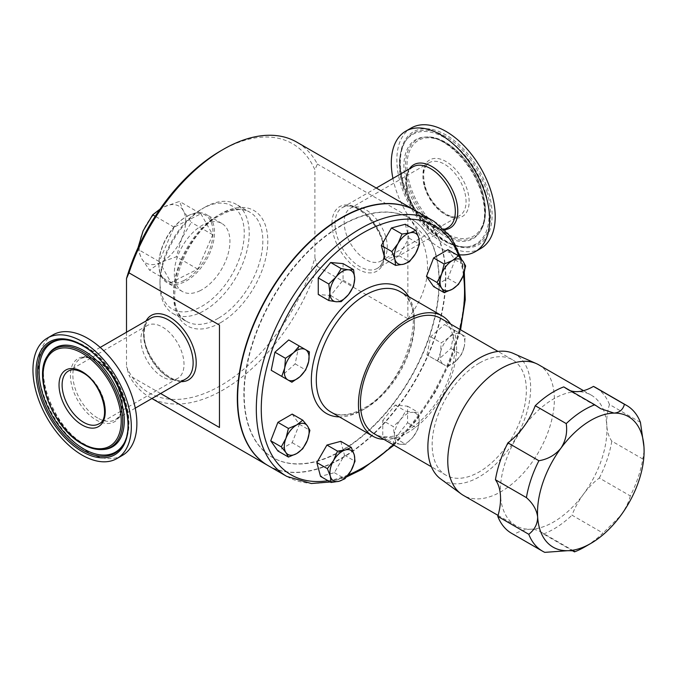 <?xml version="1.0" encoding="UTF-8"?>
<svg xmlns="http://www.w3.org/2000/svg" width="678" height="678" viewBox="0 0 678 678"><rect width="100%" height="100%" fill="white"/><g stroke="black" fill="none" stroke-linecap="round" stroke-linejoin="round"><path stroke-width="0.51" stroke-dasharray="3.39 2.54" d="M385.655 236.597A30.502 17.611 -120 0 0 350.475 208.18A30.502 17.611 -120 0 0 345.788 232.596A30.502 17.611 -120 0 0 380.968 261.013A30.502 17.611 -120 0 0 385.655 236.597M162.449 376.858A30.502 17.611 60 0 1 142.524 349.984A30.502 17.611 60 0 1 147.202 325.542A30.502 17.611 60 0 1 162.449 327.05A30.502 17.611 60 0 1 182.374 353.924A30.502 17.611 60 0 1 177.704 378.366A30.502 17.611 60 0 1 162.449 376.858M513.271 353.391A72.673 41.96 -60 0 1 522.018 425.716A72.673 41.96 -60 0 1 456.803 483.838A72.673 41.96 -60 0 1 440.742 479.015M538.756 364.823A75.368 43.519 -60 0 1 544.485 440.725A75.368 43.519 -60 0 1 477.787 498.898A75.368 43.519 -60 0 1 463.379 495.372M640.439 422.369L609.454 404.486A52.587 30.357 120 0 0 606.785 425.352A75.368 43.519 120 0 0 591.309 395.164A75.368 43.519 120 0 0 576.91 391.638A75.368 43.519 120 0 0 523.747 426.716A75.368 43.519 120 0 0 500.457 495.516A75.368 43.519 120 0 0 515.933 525.713A75.368 43.519 120 0 0 530.332 529.238A75.368 43.519 120 0 0 583.495 494.152A75.368 43.519 120 0 0 606.785 425.352A52.587 30.357 120 0 0 611.81 441.132L642.795 459.023A84.14 48.579 -60 0 1 630.311 495.915L599.327 478.024A52.587 30.357 120 0 0 583.495 494.152A52.587 30.357 120 0 0 571.995 515.17L602.979 533.061A84.14 48.579 -60 0 1 584.606 547.019M630.311 495.915C628.904 501.788 625.692 508.356 620.675 515.619L602.979 533.061M644.1 450.921L642.795 459.023M572.707 550.85L543.493 533.976A52.587 30.357 120 0 0 540.383 531.696A52.587 30.357 120 0 0 530.332 529.238A52.587 30.357 120 0 0 513.805 534.467L544.79 552.358M415.199 210.502A147.236 85.013 -60 0 1 437.573 328.542A147.236 85.013 -60 0 1 341.424 458.15A147.236 85.013 -60 0 1 267.963 465.532M160.601 393.503L128.989 375.248A147.236 85.013 120 0 0 149.567 397.172A147.236 85.013 120 0 0 223.181 389.884A147.236 85.013 120 0 0 317.38 266.479L314.906 257.911A143.736 82.987 -60 0 1 220.706 385.587A143.736 82.987 -60 0 1 126.506 366.679L128.989 375.248M204.595 207.4A63.105 36.434 120 0 0 204.595 207.409A63.105 36.434 120 0 0 159.974 284.692A63.105 36.434 120 0 0 173.043 313.575A63.105 36.434 120 0 0 204.595 310.448A63.105 36.434 120 0 0 245.817 254.843A63.105 36.434 120 0 0 236.147 204.281A63.105 36.434 120 0 0 204.595 207.4L202.112 208.832A59.596 34.409 -60 0 1 244.258 233.164A59.596 34.409 -60 0 1 202.112 306.159A59.596 34.409 -60 0 1 159.974 281.828A59.596 34.409 -60 0 1 202.112 208.832L204.595 207.409M220.706 150.872A143.736 82.987 -60 0 1 314.906 169.78L317.38 164.076A147.236 85.013 120 0 0 296.803 142.151M411.258 127.989A69.554 40.155 -120 0 0 400.579 183.67A69.554 40.155 -120 0 0 480.812 248.462M392.918 178.416A69.554 40.155 -120 0 0 395.028 186.874A69.554 40.155 -120 0 0 460.116 254.835M122.464 455.353A69.554 40.155 60 0 1 87.691 451.904A69.554 40.155 60 0 1 42.248 390.613A69.554 40.155 60 0 1 52.909 334.881M200.256 290.616A39.332 22.713 -60 0 1 182.45 291.557A39.332 22.713 -60 0 1 176.788 258.843A39.332 22.713 -60 0 1 203.968 224.376A39.332 22.713 -60 0 1 221.782 223.435A39.332 22.713 -60 0 1 227.444 256.148A39.332 22.713 -60 0 1 200.256 290.616M188.552 215.477A39.332 22.713 120 0 0 186.696 216.477A39.332 22.713 120 0 0 158.881 264.649A39.332 22.713 120 0 0 167.025 282.658A39.332 22.713 120 0 0 184.84 281.709A39.332 22.713 120 0 0 212.019 247.25A39.332 22.713 120 0 0 206.366 214.528A39.332 22.713 120 0 0 188.552 215.477M184.145 280.395A38.282 22.103 -60 0 1 158.881 263.793A38.282 22.103 -60 0 1 185.95 216.909A38.282 22.103 -60 0 1 187.764 215.935A38.282 22.103 -60 0 1 212.96 234.656A38.282 22.103 -60 0 1 184.145 280.395M450.599 324.042A69.41 40.078 -60 0 1 407.529 432.767A69.41 40.078 -60 0 1 383.985 439.412M415.36 210.595A147.236 85.013 -60 0 1 437.929 328.576A147.236 85.013 -60 0 1 341.737 458.328A147.236 85.013 -60 0 1 268.115 465.616M341.737 450.743A137.948 79.648 -60 0 1 272.768 457.574A137.948 79.648 -60 0 1 251.614 347.034A137.948 79.648 -60 0 1 341.737 225.469A137.948 79.648 -60 0 1 410.715 218.638A137.948 79.648 -60 0 1 431.861 329.177A137.948 79.648 -60 0 1 341.737 450.743M341.424 225.291A137.948 79.648 120 0 0 251.309 346.856A137.948 79.648 120 0 0 272.454 457.396A137.948 79.648 120 0 0 341.424 450.565A137.948 79.648 120 0 0 431.547 329A137.948 79.648 120 0 0 410.402 218.46A137.948 79.648 120 0 0 341.424 225.291M479.253 363.12A66.605 38.46 120 0 0 435.742 421.809A66.605 38.46 120 0 0 445.946 475.185A66.605 38.46 120 0 0 479.253 471.888A66.605 38.46 120 0 0 522.772 413.19A66.605 38.46 120 0 0 512.56 359.815A66.605 38.46 120 0 0 479.253 363.12M440.827 318.406A66.605 38.46 -60 0 1 451.04 371.781A66.605 38.46 -60 0 1 407.529 430.479A66.605 38.46 -60 0 1 374.222 433.776M288.743 339.941L298.862 345.78L295.159 363.883L281.336 376.146L291.879 382.231M426.954 354.874L430.657 336.771L444.48 324.516L454.599 330.356L450.895 348.458L437.073 360.721L426.954 354.874L443.658 364.527A17.526 10.119 -60 0 1 440.454 352.552A17.526 10.119 -60 0 1 449.217 337.373L441.2 342.865L440.454 352.552L437.496 360.959M292.193 414.089L299.354 424.267L292.193 442.709L277.887 450.972M343.051 263.615L343.051 280.141L330.652 295.566L318.262 294.455M382.765 420.513L395.164 405.097L407.554 406.198L407.554 422.725L395.164 438.149L382.765 437.039L382.765 420.513L393.308 426.598L394.418 435.505A17.526 10.119 -60 0 1 400.613 419.529A17.526 10.119 -60 0 1 413.012 412.377L405.707 411.182L400.613 419.529L393.308 426.598M405.283 224.265L408.987 238.088L398.867 255.623L385.045 259.327M340.771 441.336L344.475 455.158L334.356 472.685L320.533 476.388M447.929 249.69L455.082 259.869L447.929 278.311L433.615 286.574M138.024 247.724L137.736 249.19L141.583 258.488A32.883 18.984 -60 0 0 160.898 262.284L176.373 256.784L181.763 238.393L191.315 222.401L183.323 210.705L179.475 201.408L164.008 206.909A32.883 18.984 120 0 0 143.134 230.8A32.883 18.984 120 0 0 141.583 258.488L149.584 270.183L160.898 262.284A32.883 18.984 120 0 0 181.763 238.393A32.883 18.984 120 0 0 183.323 210.705A32.883 18.984 120 0 0 164.008 206.909L160 209.146M200.9 213.782L212.739 234.766L197.79 269.149L171.009 282.548L159.161 261.564L174.11 227.181L200.9 213.782L179.475 201.408M171.009 282.548L149.584 270.183M197.79 269.149L176.373 256.784M159.161 261.564L137.736 249.19M174.11 227.181L155.228 216.274M212.739 234.766L191.315 222.401M126.506 332.228L126.506 366.679M314.906 257.911L314.906 169.78M219.469 427.487L219.469 325.076M317.38 266.479L407.859 318.719L407.859 216.307L317.38 164.076M407.859 318.719C434.115 284.582 434.115 250.445 407.859 216.307M343.051 280.141L353.594 286.235M330.652 295.566L341.195 301.651M292.193 442.709L302.744 448.794M299.354 424.267L309.897 430.352M400.613 444.319A17.526 10.119 -60 0 1 394.418 435.505L393.308 443.124L400.613 444.319L405.707 444.234L413.012 437.166A17.526 10.119 -60 0 1 400.613 444.319M419.207 421.191A17.526 10.119 -60 0 1 413.012 437.166L418.097 428.818L419.207 421.191A17.526 10.119 120 0 0 413.012 412.377L418.097 412.292L419.207 421.191M382.765 437.039L393.308 443.124M395.164 438.149L405.707 444.234M407.554 422.725L418.097 428.818M407.554 406.198L418.097 412.292M395.164 405.097L405.707 411.182M455.633 361.315A17.526 10.119 -60 0 1 443.658 364.527L447.616 366.806L455.633 361.315L461.438 354.543L464.396 346.136A17.526 10.119 -60 0 1 455.633 361.315M461.193 334.161A17.526 10.119 -60 0 1 464.396 346.136L465.142 336.449L461.193 334.161A17.526 10.119 120 0 0 449.217 337.373L455.023 330.601L461.193 334.161M437.073 360.721L447.616 366.806M450.895 348.458L461.438 354.543M454.599 330.356L465.142 336.449M444.48 324.516L455.023 330.601M430.657 336.771L441.2 342.865M398.867 255.623L409.41 261.708M408.987 238.088L419.529 244.182M298.862 345.78L309.405 351.874M295.159 363.883L305.702 369.968M334.356 472.685L344.899 478.778M344.475 455.158L355.018 461.243M599.327 478.024A84.14 48.579 120 0 0 611.81 441.132M609.454 404.486A84.14 48.579 120 0 0 595.691 387.57M563.749 386.892A52.587 30.357 120 0 0 566.859 389.172A52.587 30.357 120 0 0 570.393 390.731M511.551 533.298A84.14 48.579 120 0 0 513.805 534.467M543.493 533.976A84.14 48.579 120 0 0 571.995 515.17M455.082 259.869L465.633 265.954M447.929 278.311L458.472 284.396M464.43 191.111A30.502 17.611 -120 0 0 429.25 162.703A30.502 17.611 -120 0 0 424.564 187.12A30.502 17.611 -120 0 0 459.752 215.528A30.502 17.611 -120 0 0 464.43 191.111M424.682 186.086A32.671 18.865 -120 0 0 454.862 217.977A32.671 18.865 -120 0 0 467.388 190.365A32.671 18.865 -120 0 0 437.217 158.474A32.671 18.865 -120 0 0 424.682 186.086M147.202 325.542L68.427 371.019A30.502 17.611 60 0 1 83.674 372.536A30.502 17.611 60 0 1 103.598 399.41A30.502 17.611 60 0 1 98.92 423.852L177.704 378.366M218.231 318.321A63.105 36.434 -60 0 1 186.679 321.448A63.105 36.434 -60 0 1 177 270.878A63.105 36.434 -60 0 1 218.231 215.273A63.105 36.434 -60 0 1 249.775 212.146A63.105 36.434 -60 0 1 259.454 262.717A63.105 36.434 -60 0 1 218.231 318.321M220.706 322.618A66.605 38.46 120 0 0 267.802 241.037A66.605 38.46 120 0 0 220.706 213.841A66.605 38.46 120 0 0 173.61 295.422A66.605 38.46 120 0 0 220.706 322.618M335.034 223.689A35.053 20.238 60 0 1 342.297 207.646A35.053 20.238 60 0 1 369.307 217.036A35.053 20.238 60 0 1 384.612 252.318A35.053 20.238 60 0 1 377.349 268.361A35.053 20.238 60 0 1 350.331 258.971A35.053 20.238 60 0 1 335.034 223.689M150.821 318.185A35.053 20.238 -120 0 0 143.567 334.237A35.053 20.238 -120 0 0 158.864 369.518A35.053 20.238 -120 0 0 185.882 378.909C173.585 388.825 142.744 357.535 144.202 333.347C144.397 325.669 146.601 320.618 150.821 318.185M331.957 223.689A37.231 21.493 -120 0 0 358.281 269.293A37.231 21.493 -120 0 0 384.612 254.089A37.231 21.493 -120 0 0 358.281 208.493A37.231 21.493 -120 0 0 331.957 223.689M181.153 381.638A37.231 21.493 60 0 1 143.567 332.457A37.231 21.493 60 0 1 146.092 320.914M409.936 184.611A55.24 31.891 -120 0 0 460.955 238.529A55.24 31.891 -120 0 0 482.143 191.849A55.24 31.891 -120 0 0 431.123 137.931A55.24 31.891 -120 0 0 409.936 184.611M408.487 184.874A56.537 32.637 -120 0 0 443.658 233.664A56.537 32.637 -120 0 0 480.88 230.376A56.537 32.637 -120 0 0 482.38 192.281A56.537 32.637 -120 0 0 426.954 136.973A56.537 32.637 -120 0 0 408.487 184.874M406.953 185.467A57.198 33.019 -120 0 0 442.539 234.825A57.198 33.019 -120 0 0 480.194 231.503A57.198 33.019 -120 0 0 481.711 192.959A57.198 33.019 -120 0 0 425.64 137.007A57.198 33.019 -120 0 0 406.953 185.467M485.677 193.357A63.257 36.527 -120 0 0 446.319 138.753A63.257 36.527 -120 0 0 404.664 142.431A63.257 36.527 -120 0 0 402.995 185.069A63.257 36.527 -120 0 0 465.015 246.953A63.257 36.527 -120 0 0 485.677 193.357M487.211 192.764A63.918 36.909 -120 0 0 447.438 137.592A63.918 36.909 -120 0 0 405.351 141.312A63.918 36.909 -120 0 0 403.656 184.391A63.918 36.909 -120 0 0 466.328 246.919A63.918 36.909 -120 0 0 487.211 192.764M403.418 183.95A65.215 37.654 -120 0 0 463.642 247.606A65.215 37.654 -120 0 0 488.652 192.501A65.215 37.654 -120 0 0 428.428 128.854A65.215 37.654 -120 0 0 403.418 183.95M409.385 168.907A36.485 21.069 -120 0 0 408.131 193.959A36.485 21.069 -120 0 0 444.768 229.605M413.004 166.822A35.053 20.238 -120 0 0 407.622 194.883A35.053 20.238 -120 0 0 448.056 227.537C438.225 235.037 414.097 216.536 408.283 194.12C404.808 180.17 406.385 171.076 413.004 166.822M101.217 449.573A56.537 32.637 60 0 1 82.741 444.132A56.537 32.637 60 0 1 47.291 356.17M102.531 449.539A57.198 33.019 60 0 1 83.843 444.039A57.198 33.019 60 0 1 47.977 355.052C33.663 374.341 55.198 429.106 84.581 444.183C91.115 447.895 97.107 449.684 102.531 449.539M62.503 339.627A63.257 36.527 60 0 1 63.164 339.602A63.257 36.527 60 0 1 83.843 345.687A63.257 36.527 60 0 1 123.506 444.115A63.257 36.527 60 0 1 123.159 444.675M61.851 339.627A63.918 36.909 60 0 1 82.741 345.78A63.918 36.909 60 0 1 122.82 445.243L123.506 444.115C140.032 419.741 116.624 363.052 84.581 345.839C77.199 341.576 70.054 339.492 63.164 339.602L61.851 339.627M96.2 360.416A36.485 21.069 60 0 1 121.998 405.097A36.485 21.069 60 0 1 96.2 419.996A36.485 21.069 60 0 1 70.402 375.307A36.485 21.069 60 0 1 96.2 360.416M97.64 417.995A35.053 20.238 60 0 1 74.741 387.104A35.053 20.238 60 0 1 80.114 359.009A35.053 20.238 60 0 1 97.64 360.747A35.053 20.238 60 0 1 120.548 391.638A35.053 20.238 60 0 1 115.175 419.733A35.053 20.238 60 0 1 97.64 417.995M327.999 480.702A143.736 82.987 120 0 0 348.178 474.947M434.047 221.384A147.236 85.013 -60 0 1 456.616 339.373A147.236 85.013 -60 0 1 360.425 469.117A147.236 85.013 -60 0 1 286.811 476.414M365.383 408.436A69.41 40.078 120 0 0 410.732 347.272A69.41 40.078 120 0 0 400.096 291.65C429.691 303.608 406.325 386.782 363.637 408.258C350.272 415.58 339.288 416.784 330.678 411.877A69.41 40.078 120 0 0 365.383 408.436M408.783 296.667A72.919 42.095 -60 0 1 362.908 409.868A72.919 42.095 -60 0 1 339.373 416.894M393.291 444.785A143.736 82.987 120 0 0 459.896 329.415M463.438 275.065A143.736 82.987 120 0 0 458.837 256.182M380.968 261.013L459.752 215.528C451.438 222.011 430.293 205.951 425.233 186.357C422.233 174.187 423.572 166.296 429.25 162.703L350.475 208.18M498.067 515.399L515.933 525.713M151.906 398.52L149.567 397.172M173.043 313.575L186.679 321.448C159.923 310.804 181.102 234.961 219.977 215.451C232.113 208.816 242.046 207.714 249.775 212.146L236.147 204.281M159.974 281.828L159.974 284.692M376.273 188.026L342.297 207.646C354.586 197.73 385.426 229.011 383.977 253.199C383.782 260.886 381.57 265.937 377.349 268.361L444.666 229.503M482.49 192.018C486.99 207.782 486.448 220.57 480.88 230.376L483.287 223.986C485.431 215.418 484.812 205.281 481.448 193.569C473.371 163.661 444.395 135.38 425.64 137.007L426.954 136.973C447.234 135.71 474.422 163.051 482.49 192.018M402.724 185.679C397.639 168.924 398.283 154.508 404.664 142.431L405.351 141.312C399.266 151.872 398.74 166.144 403.774 184.128C412.843 217.257 444.48 248.555 466.328 246.919L465.015 246.953C437.954 246.656 412.122 216.528 402.724 185.679M135.253 408.139L115.175 419.733C129.905 414.046 118.226 371.688 96.556 360.857C89.81 357.187 84.326 356.569 80.114 359.009L100.2 347.416M182.45 291.557L167.025 282.658M158.881 263.793L158.881 264.649M185.95 216.909L186.696 216.477M330.211 481.982L346.534 476.965M445.946 475.185L431.42 466.795M512.56 359.815L498.025 351.424M393.977 445.183L416.173 420.623L435.335 392.147L450.412 361.306L460.582 329.813M464.32 272.327L461.549 259.377M221.782 223.435L206.366 214.528M583.521 390.664L591.309 395.164M540.383 531.696L574.198 551.222M566.859 389.172L600.674 408.698"/><path stroke-width="1.02" d="M498.067 515.399L463.379 495.372A75.368 43.519 -60 0 1 461.125 493.898L440.742 479.015A72.673 41.96 -60 0 1 438.335 405.224A72.673 41.96 -60 0 1 501.703 351.162A72.673 41.96 -60 0 1 513.271 353.391L536.349 363.603A75.368 43.519 -60 0 1 538.756 364.823L583.521 390.664M461.125 493.898A75.368 43.519 -60 0 1 458.633 417.368A75.368 43.519 -60 0 1 524.357 361.298A75.368 43.519 -60 0 1 536.349 363.603M570.393 390.731A52.587 30.357 120 0 0 576.91 391.638A52.587 30.357 120 0 0 593.436 386.401L624.421 404.291A84.14 48.579 -60 0 1 626.675 405.461A84.14 48.579 -60 0 1 640.439 422.369L643.964 446.819A75.368 43.519 120 0 0 614.09 413.105A75.368 43.519 120 0 0 560.926 448.183A75.368 43.519 120 0 0 537.646 516.992A75.368 43.519 120 0 0 567.52 550.706A75.368 43.519 120 0 0 590.801 543.442A75.368 43.519 120 0 0 620.675 515.619A75.368 43.519 120 0 0 644.1 451.133A75.368 43.519 120 0 0 643.964 446.819L644.1 450.921M590.801 543.442L584.606 547.019A84.14 48.579 -60 0 1 574.478 551.867C575.147 551.002 572.834 550.612 567.52 550.706L544.79 552.358A84.14 48.579 -60 0 1 542.536 551.189A84.14 48.579 -60 0 1 528.772 534.281L497.788 516.39A52.587 30.357 120 0 0 500.457 495.516A52.587 30.357 120 0 0 495.432 479.736L526.416 497.627A84.14 48.579 -60 0 1 538.9 460.735L507.915 442.844A52.587 30.357 120 0 0 523.747 426.716A52.587 30.357 120 0 0 535.247 405.707L566.232 423.597A84.14 48.579 -60 0 1 594.733 404.783L600.674 408.698L614.09 413.105C619.523 412.622 622.972 409.69 624.421 404.291M538.9 460.735C547.883 459.235 555.231 455.057 560.926 448.183C565.766 440.759 567.528 432.564 566.232 423.597M528.772 534.281C534.645 529.721 537.603 523.958 537.646 516.992C536.705 509.848 532.967 503.398 526.416 497.627M267.963 465.532A147.236 85.013 -60 0 1 267.81 465.439A147.236 85.013 -60 0 1 245.241 347.458A147.236 85.013 -60 0 1 341.424 217.706A147.236 85.013 -60 0 1 415.046 210.417A147.236 85.013 -60 0 1 415.199 210.502M128.989 272.844L126.506 278.548A143.736 82.987 -60 0 1 220.706 150.872L223.181 149.44A147.236 85.013 120 0 0 128.989 272.844L219.469 325.076L219.469 427.487L160.601 393.503M415.046 210.417L296.803 142.151A147.236 85.013 120 0 0 223.181 149.44L220.706 150.872M460.116 254.835A69.554 40.155 -120 0 0 475.261 251.665L480.812 248.462A69.554 40.155 -120 0 0 491.491 192.781A69.554 40.155 -120 0 0 411.258 127.989L405.707 131.201A69.554 40.155 -120 0 0 392.918 178.416M475.261 251.665A69.554 40.155 -120 0 0 485.94 195.993A69.554 40.155 -120 0 0 405.707 131.201M82.14 341.534A69.554 40.155 60 0 1 127.574 402.825A69.554 40.155 60 0 1 116.913 458.557A69.554 40.155 60 0 1 82.14 455.116A69.554 40.155 60 0 1 36.697 393.825A69.554 40.155 60 0 1 47.358 338.085A69.554 40.155 60 0 1 82.14 341.534M47.358 338.085L52.909 334.881A69.554 40.155 60 0 1 87.691 338.33A69.554 40.155 60 0 1 133.125 399.622A69.554 40.155 60 0 1 122.464 455.353L116.913 458.557M383.985 439.412A69.41 40.078 -60 0 1 372.824 436.2A69.41 40.078 -60 0 1 362.179 380.578A69.41 40.078 -60 0 1 407.529 319.414A69.41 40.078 -60 0 1 442.234 315.973A69.41 40.078 -60 0 1 450.599 324.042M286.811 476.414L268.115 465.616A147.236 85.013 -60 0 1 245.546 347.636A147.236 85.013 -60 0 1 341.737 217.884A147.236 85.013 -60 0 1 415.36 210.595L434.047 221.384A147.236 85.013 -60 0 0 360.425 228.681A147.236 85.013 -60 0 0 264.242 358.425A147.236 85.013 -60 0 0 286.811 476.414L311.338 483.516L330.211 481.982M431.42 466.795L374.222 433.776A66.605 38.46 -60 0 1 364.01 380.4A66.605 38.46 -60 0 1 407.529 321.703A66.605 38.46 -60 0 1 440.827 318.406L498.025 351.424M281.336 376.146L271.217 370.298L274.921 352.196L288.743 339.941L299.286 346.026L293.481 352.797A17.526 10.119 -60 0 1 305.456 349.585A17.526 10.119 -60 0 1 308.659 361.56A17.526 10.119 -60 0 1 299.896 376.739L305.702 369.968L308.659 361.56L309.405 351.874L299.286 346.026M288.43 457.057L296.693 453.565A17.526 10.119 -60 0 1 285.955 452.607L288.43 457.057L277.887 450.972L270.725 440.793L277.887 422.352L292.193 414.089L302.744 420.174L296.693 424.945A17.526 10.119 -60 0 1 307.422 425.903A17.526 10.119 -60 0 1 307.422 440.217L309.897 430.352L307.422 425.903L302.744 420.174M328.805 300.54L336.11 301.735A17.526 10.119 120 0 1 329.906 292.921A17.526 10.119 -60 0 1 336.11 276.946L328.805 284.014L329.906 292.921L328.805 300.54L318.262 294.455L318.262 277.929L330.652 262.513L343.051 263.615L353.594 269.708L348.5 269.793A17.526 10.119 -60 0 1 354.696 278.607A17.526 10.119 -60 0 1 348.5 294.583A17.526 10.119 -60 0 1 336.11 301.735L341.195 301.651L348.5 294.583L353.594 286.235L354.696 278.607L353.594 269.708M395.588 265.412L385.045 259.327L381.333 245.495L391.46 227.969L405.283 224.265L415.826 230.351L410.021 232.842A17.526 10.119 -60 0 1 418.784 237.902A17.526 10.119 -60 0 1 415.572 253.58A17.526 10.119 -60 0 1 403.605 264.2A17.526 10.119 -60 0 1 394.842 259.14L395.588 265.412L403.605 264.2L409.41 261.708L415.572 253.58L419.529 244.182L418.784 237.902L415.826 230.351M331.076 482.482L339.093 481.27L344.899 478.778L351.068 470.651A17.526 10.119 -60 0 1 339.093 481.27A17.526 10.119 -60 0 1 330.33 476.21L331.076 482.482L320.533 476.388L316.829 462.565L326.949 445.039L340.771 441.336L351.314 447.421L345.509 449.912A17.526 10.119 -60 0 1 354.28 454.972L351.314 447.421M444.158 292.659L433.615 286.574L426.462 276.395L433.615 257.954L447.929 249.69L458.472 255.776L452.421 260.547L444.158 264.039L441.692 273.895L437.005 282.48L441.692 288.209L444.158 292.659L452.421 289.167L458.472 284.396L463.159 275.819L465.633 265.954L463.159 261.505L458.472 255.776M160 209.146L152.686 214.807L143.134 230.8L138.024 247.724M155.228 216.274L152.686 214.807M126.506 278.548L126.506 332.228M336.11 276.946A17.526 10.119 -60 0 1 348.5 269.793L341.195 268.598L336.11 276.946M330.652 262.513L341.195 268.598M318.262 277.929L328.805 284.014M285.955 438.293A17.526 10.119 -60 0 1 296.693 424.945L288.43 428.437L285.955 438.293L281.277 446.878L285.955 452.607A17.526 10.119 -60 0 1 285.955 438.293M296.693 453.565A17.526 10.119 120 0 0 307.422 440.217L302.744 448.794L296.693 453.565M277.887 422.352L288.43 428.437M270.725 440.793L281.277 446.878M398.045 243.461A17.526 10.119 -60 0 1 410.021 232.842L402.003 234.054L398.045 243.461A17.526 10.119 120 0 0 394.842 259.14L391.884 251.589L398.045 243.461M391.46 227.969L402.003 234.054M381.333 245.495L391.884 251.589M284.718 367.976A17.526 10.119 -60 0 1 293.481 352.797L285.463 358.289L284.718 367.976L281.76 376.392L287.93 379.951A17.526 10.119 -60 0 1 284.718 367.976M287.93 379.951A17.526 10.119 120 0 0 299.896 376.739L291.879 382.231L287.93 379.951M274.921 352.196L285.463 358.289M271.217 370.298L281.76 376.392M333.542 460.531A17.526 10.119 -60 0 1 345.509 449.912L337.491 451.124L333.542 460.531L327.372 468.651L330.33 476.21A17.526 10.119 -60 0 1 333.542 460.531M351.068 470.651A17.526 10.119 120 0 0 354.28 454.972L355.018 461.243L351.068 470.651M326.949 445.039L337.491 451.124M316.829 462.565L327.372 468.651M626.675 405.461L595.691 387.57A84.14 48.579 120 0 0 593.436 386.401M594.733 404.783L563.749 386.892A84.14 48.579 120 0 0 535.247 405.707M507.915 442.844A84.14 48.579 120 0 0 495.432 479.736M497.788 516.39A84.14 48.579 120 0 0 511.551 533.298L542.536 551.189M574.198 551.222L574.478 551.867L572.707 550.85M426.462 276.395L437.005 282.48M433.615 257.954L444.158 264.039M463.159 275.819A17.526 10.119 -60 0 1 452.421 289.167A17.526 10.119 -60 0 1 441.692 288.209A17.526 10.119 -60 0 1 441.692 273.895A17.526 10.119 120 0 1 452.421 260.547A17.526 10.119 -60 0 1 463.159 261.505A17.526 10.119 -60 0 1 463.159 275.819M83.674 422.335A30.502 17.611 60 0 1 63.749 395.46A30.502 17.611 60 0 1 68.427 371.019C71.995 368.925 76.716 369.468 82.589 372.637C101.514 382.061 111.59 419.131 98.92 423.852A30.502 17.611 60 0 1 83.674 422.335M82.14 371.646A32.671 18.865 60 0 1 105.243 411.665A32.671 18.865 60 0 1 82.14 425.004A32.671 18.865 60 0 1 59.037 384.985A32.671 18.865 60 0 1 82.14 371.646M135.253 408.139L185.882 378.909A35.053 20.238 -120 0 0 193.137 362.857A35.053 20.238 -120 0 0 177.839 327.576A35.053 20.238 -120 0 0 150.821 318.185L100.2 347.416M146.092 320.914A37.231 21.493 60 0 1 175.661 321.33A37.231 21.493 60 0 1 196.213 362.857A37.231 21.493 60 0 1 181.153 381.638M444.768 229.605A36.485 21.069 -120 0 0 455.819 198.739A36.485 21.069 -120 0 0 433.428 167.441A36.485 21.069 -120 0 0 409.385 168.907M444.666 229.503L448.056 227.537A35.053 20.238 -120 0 0 453.438 199.476A35.053 20.238 -120 0 0 413.004 166.822L376.273 188.026M82.14 353.221A55.24 31.891 60 0 1 121.201 420.877A55.24 31.891 60 0 1 82.14 443.429A55.24 31.891 60 0 1 43.07 375.773A55.24 31.891 60 0 1 82.14 353.221M82.741 351.814A56.537 32.637 60 0 1 121.565 409.41A56.537 32.637 60 0 1 101.217 449.573L102.531 449.539A57.198 33.019 60 0 0 123.116 408.902A57.198 33.019 60 0 0 83.843 350.645A57.198 33.019 60 0 0 47.977 355.052L47.291 356.17A56.537 32.637 60 0 1 82.741 351.814M123.159 444.675A63.257 36.527 60 0 1 83.843 448.989A63.257 36.527 60 0 1 40.485 385.019A63.257 36.527 60 0 1 62.503 339.627M82.741 450.167A63.918 36.909 60 0 1 38.841 385.045A63.918 36.909 60 0 1 61.851 339.627C68.215 339.492 75.072 341.526 82.428 345.721C115.124 362.764 139.041 422.682 122.82 445.243A63.918 36.909 60 0 1 82.741 450.167M82.14 345.077A65.215 37.654 60 0 1 128.244 424.945A65.215 37.654 60 0 1 82.14 451.565A65.215 37.654 60 0 1 36.027 371.705A65.215 37.654 60 0 1 82.14 345.077M458.837 256.182A143.736 82.987 120 0 0 362.908 232.969A143.736 82.987 120 0 0 262.827 387.638A143.736 82.987 120 0 0 327.999 480.702M348.178 474.947A143.736 82.987 120 0 0 362.908 467.684A143.736 82.987 120 0 0 393.291 444.785M442.234 315.973L400.096 291.65A69.41 40.078 120 0 0 365.383 295.083A69.41 40.078 120 0 0 320.041 356.255A69.41 40.078 120 0 0 330.678 411.877L372.824 436.2M339.373 416.894A72.919 42.095 -60 0 1 312.787 365.281A72.919 42.095 -60 0 1 362.908 290.794A72.919 42.095 -60 0 1 408.783 296.667M459.896 329.415A143.736 82.987 120 0 0 463.438 275.065M267.81 465.439L151.906 398.52M47.291 356.17C32.68 377.197 53.655 428.801 82.428 444.073C88.987 447.844 95.251 449.684 101.217 449.573M346.534 476.965L362.179 469.295L393.977 445.183M460.582 329.813L465.252 299.778L464.32 272.327M461.549 259.377L450.878 236.775L434.047 221.384"/></g></svg>
